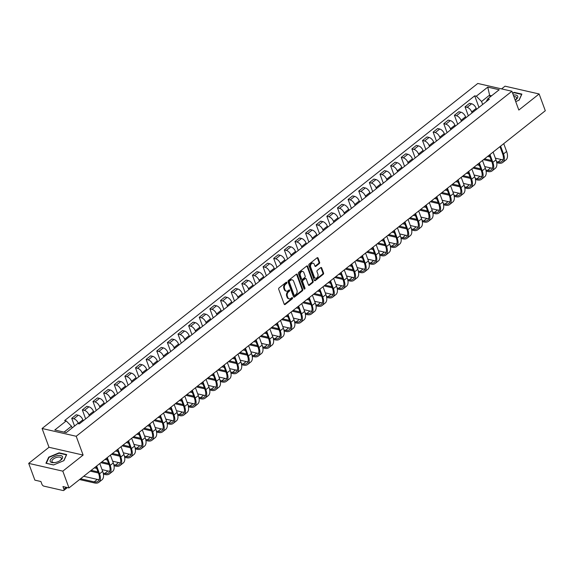 <?xml version="1.0" encoding="UTF-8"?>
<svg xmlns="http://www.w3.org/2000/svg" width="574" height="574" viewBox="0 0 574 574"><rect width="100%" height="100%" fill="white"/><g stroke="black" fill="none" stroke-linecap="round" stroke-linejoin="round"><path stroke-width="0.86" d="M286.864 282.487A0.696 0.502 102.9 0 0 286.182 282.279L279.079 287.911A0.997 0.718 102.9 0 0 278.713 289.267L284.195 304.155A0.997 0.718 102.9 0 0 285.163 304.457L292.274 298.832A0.696 0.502 102.9 0 0 291.843 297.669L290.925 298.401A3.179 2.303 102.9 0 1 289.246 298.853A3.179 2.303 102.9 0 1 287.811 297.447L287.352 296.206A3.179 2.303 102.9 0 1 288.521 291.865L289.44 291.133A0.696 0.502 102.9 0 0 289.016 289.978L288.098 290.702A3.179 2.303 102.9 0 1 286.412 291.154A3.179 2.303 102.9 0 1 284.977 289.748L284.525 288.507A3.179 2.303 102.9 0 1 285.687 284.166L286.613 283.441A0.696 0.502 102.9 0 0 286.864 282.487M286.412 291.154L285.73 291.004A3.179 2.303 102.9 0 1 284.295 289.597L283.843 288.356A3.179 2.303 102.9 0 1 285.005 284.008L285.924 283.283A0.696 0.502 102.9 0 0 286.168 282.293M284.324 304.399A0.997 0.718 102.9 0 0 284.482 304.299L291.592 298.674A0.696 0.502 102.9 0 0 291.829 297.684M289.246 298.853L288.564 298.695A3.179 2.303 102.9 0 1 287.129 297.289L286.67 296.048A3.179 2.303 102.9 0 1 287.839 291.707L288.758 290.975A0.696 0.502 102.9 0 0 288.995 289.992M319.244 263.631A0.997 0.718 102.9 0 0 319.61 262.275L318.075 258.092A0.997 0.718 102.9 0 0 317.099 257.798L309.207 264.047A0.997 0.718 102.9 0 0 308.841 265.403L314.322 280.299A0.997 0.718 102.9 0 0 315.298 280.593L323.191 274.343A0.997 0.718 102.9 0 0 323.557 272.987L321.698 267.943A0.997 0.718 102.9 0 0 320.723 267.642L317.343 270.318A0.997 0.718 102.9 0 0 316.984 271.674L317.903 274.178A2.662 1.923 102.9 0 1 317.587 277.041A2.662 1.923 102.9 0 1 315.521 278.189A2.662 1.923 102.9 0 1 314.322 277.012L310.713 267.204A2.662 1.923 102.9 0 1 311.036 264.341A2.662 1.923 102.9 0 1 313.095 263.193A2.662 1.923 102.9 0 1 314.294 264.37L314.896 266.006A0.997 0.718 102.9 0 0 315.872 266.307L319.244 263.631L318.563 263.473A0.997 0.718 102.9 0 0 318.929 262.117L317.393 257.941A0.997 0.718 102.9 0 0 317.257 257.697M83.115 455.074L49.005 447.282L28.7 463.369L62.81 471.154L83.115 455.074L76.206 436.276L511.908 91.252L518.824 110.05L539.13 93.971L545.3 110.739L68.98 487.929L62.946 486.551L63.908 489.163L66.254 487.304M62.81 471.154L68.98 487.929M297.275 274.566A0.997 0.718 102.9 0 0 296.299 274.272L288.406 280.521A0.997 0.718 102.9 0 0 288.04 281.877L293.522 296.772A0.997 0.718 102.9 0 0 294.498 297.067L302.39 290.817A0.997 0.718 102.9 0 0 302.749 289.461L297.275 274.566L296.593 274.408A0.997 0.718 102.9 0 0 296.457 274.171M298.81 272.284L306.703 266.035A0.997 0.718 102.9 0 1 307.671 266.329L313.153 281.224A0.997 0.718 102.9 0 1 312.787 282.58L309.408 285.256A0.997 0.718 102.9 0 1 308.439 284.955L306.215 278.921A0.997 0.718 102.9 0 0 305.239 278.62L303 280.392A0.997 0.718 102.9 0 0 302.634 281.755L304.952 288.04A0.696 0.502 102.9 0 1 304.012 288.779L298.444 273.64A0.997 0.718 102.9 0 1 298.81 272.284M28.7 463.369L34.87 480.144L40.912 481.521L41.873 484.133A2.023 1.04 -128.4 0 0 43.854 486.128L63.162 490.54A2.023 1.04 -128.4 0 0 63.8 490.44A2.023 1.04 -128.4 0 0 63.908 489.163M49.005 447.282L42.089 428.491L477.79 83.46L511.908 91.252M539.13 93.971L505.02 86.179L501.59 88.898M83.216 420.799L82.864 419.831A4.657 2.389 -128.4 0 0 78.294 415.232L73.795 418.798A4.657 2.389 51.6 0 1 78.365 423.39L78.487 423.727M73.795 418.798L71.714 418.317L74.555 426.03M78.294 415.232L76.213 414.758L71.714 418.317M85.648 418.876L82.347 409.901L84.428 410.374A4.657 2.389 51.6 0 1 88.992 414.973L89.35 415.949M93.849 412.383L93.49 411.407A4.657 2.389 -128.4 0 0 88.927 406.815L86.846 406.342L82.347 409.901M96.281 410.46L92.981 401.484L95.062 401.958A4.657 2.389 51.6 0 1 99.625 406.557L99.984 407.526M104.482 403.967L104.124 402.991A4.657 2.389 -128.4 0 0 99.553 398.399L97.472 397.926L92.981 401.484M106.907 402.044L103.607 393.068L105.688 393.542A4.657 2.389 51.6 0 1 110.251 398.134L110.61 399.109M115.109 395.551L114.75 394.575A4.657 2.389 -128.4 0 0 110.186 389.983L108.106 389.502L103.607 393.068M117.541 393.621L114.24 384.652L116.321 385.125A4.657 2.389 51.6 0 1 120.884 389.717L121.243 390.693M125.742 387.134L125.383 386.159A4.657 2.389 -128.4 0 0 120.82 381.559L118.739 381.086L114.24 384.652M128.174 385.204L124.867 376.228L126.947 376.709A4.657 2.389 51.6 0 1 131.518 381.301L131.869 382.277M136.368 378.711L136.009 377.735A4.657 2.389 -128.4 0 0 131.446 373.143L129.365 372.669L124.867 376.228M138.8 376.788L135.5 367.812L137.581 368.286A4.657 2.389 51.6 0 1 142.144 372.885L142.503 373.853M147.001 370.295L146.643 369.319A4.657 2.389 -128.4 0 0 142.079 364.727L139.999 364.253L135.5 367.812M149.434 368.372L146.126 359.396L148.207 359.869A4.657 2.389 51.6 0 1 152.777 364.461L153.136 365.437M157.628 361.878L157.269 360.903A4.657 2.389 -128.4 0 0 152.706 356.311L150.625 355.837L146.126 359.396M160.06 359.955L156.759 350.979L158.84 351.453A4.657 2.389 51.6 0 1 163.403 356.045L163.762 357.021M168.261 353.462L167.902 352.486A4.657 2.389 -128.4 0 0 163.339 347.894L161.258 347.413L156.759 350.979M170.693 351.532L167.393 342.556L169.474 343.037A4.657 2.389 51.6 0 1 174.037 347.629L174.396 348.605M178.894 345.039L178.536 344.07A4.657 2.389 -128.4 0 0 173.965 339.471L171.884 338.997L167.393 342.556M181.319 343.116L178.019 334.14L180.1 334.613A4.657 2.389 51.6 0 1 184.663 339.212L185.022 340.188M189.52 336.622L189.162 335.647A4.657 2.389 -128.4 0 0 184.598 331.055L182.518 330.581L178.019 334.14M191.953 334.699L188.652 325.723L190.733 326.197A4.657 2.389 51.6 0 1 195.296 330.789L195.655 331.765M200.154 328.206L199.795 327.23A4.657 2.389 -128.4 0 0 195.232 322.638L193.144 322.165L188.652 325.723M202.579 326.283L199.278 317.307L201.359 317.781A4.657 2.389 51.6 0 1 205.923 322.373L206.281 323.349M210.78 319.79L210.421 318.814A4.657 2.389 -128.4 0 0 205.858 314.222L203.777 313.741L199.278 317.307M213.212 317.86L209.912 308.891L211.993 309.364A4.657 2.389 51.6 0 1 216.556 313.956L216.915 314.932M221.413 311.366L221.055 310.398A4.657 2.389 -128.4 0 0 216.491 305.798L214.411 305.325L209.912 308.891M223.846 309.443L220.538 300.467L222.619 300.941A4.657 2.389 51.6 0 1 227.189 305.54L227.548 306.516M232.04 302.95L231.681 301.974A4.657 2.389 -128.4 0 0 227.117 297.382L225.037 296.909L220.538 300.467M234.472 301.027L231.171 292.051L233.252 292.525A4.657 2.389 51.6 0 1 237.815 297.124L238.174 298.093M242.673 294.534L242.314 293.558A4.657 2.389 -128.4 0 0 237.751 288.966L235.67 288.492L231.171 292.051M245.105 292.611L241.805 283.635L243.885 284.108A4.657 2.389 51.6 0 1 248.449 288.7L248.807 289.676M253.306 286.117L252.947 285.142A4.657 2.389 -128.4 0 0 248.377 280.55L246.296 280.069L241.805 283.635M255.731 284.195L252.431 275.219L254.512 275.692A4.657 2.389 51.6 0 1 259.075 280.284L259.434 281.26M263.932 277.701L263.574 276.725A4.657 2.389 -128.4 0 0 259.01 272.126L256.93 271.653L252.431 275.219M266.365 275.771L263.064 266.795L265.145 267.276A4.657 2.389 51.6 0 1 269.708 271.868L270.067 272.844M274.566 269.278L274.207 268.309A4.657 2.389 -128.4 0 0 269.637 263.71L267.556 263.236L263.064 266.795M276.991 267.355L273.69 258.379L275.771 258.852A4.657 2.389 51.6 0 1 280.334 263.452L280.693 264.42M285.192 260.861L284.833 259.886A4.657 2.389 -128.4 0 0 280.27 255.294L278.189 254.82L273.69 258.379M287.624 258.939L284.324 249.963L286.404 250.436A4.657 2.389 51.6 0 1 290.968 255.028L291.327 256.004M295.825 252.445L295.466 251.469A4.657 2.389 -128.4 0 0 290.903 246.877L288.822 246.404L284.324 249.963M298.258 250.522L294.95 241.546L297.031 242.02A4.657 2.389 51.6 0 1 301.601 246.612L301.96 247.588M306.451 244.029L306.093 243.053A4.657 2.389 -128.4 0 0 301.529 238.461L299.449 237.98L294.95 241.546M308.884 242.099L305.583 233.123L307.664 233.604A4.657 2.389 51.6 0 1 312.227 238.196L312.586 239.171M317.085 235.605L316.726 234.637A4.657 2.389 -128.4 0 0 312.163 230.038L310.082 229.564L305.583 233.123M319.517 233.683L316.209 224.707L318.29 225.18A4.657 2.389 51.6 0 1 322.861 229.779L323.219 230.755M327.718 227.189L327.359 226.213A4.657 2.389 -128.4 0 0 322.789 221.621L320.708 221.148L316.209 224.707M330.143 225.266L326.843 216.29L328.924 216.764A4.657 2.389 51.6 0 1 333.487 221.363L333.846 222.332M338.344 218.773L337.986 217.797A4.657 2.389 -128.4 0 0 333.422 213.205L331.341 212.732L326.843 216.29M340.777 216.85L337.476 207.874L339.557 208.348A4.657 2.389 51.6 0 1 344.12 212.94L344.479 213.915M348.978 210.357L348.619 209.381A4.657 2.389 -128.4 0 0 344.048 204.789L341.968 204.308L337.476 207.874M351.403 208.427L348.102 199.458L350.183 199.931A4.657 2.389 51.6 0 1 354.746 204.523L355.105 205.499M359.604 201.94L359.245 200.965A4.657 2.389 -128.4 0 0 354.682 196.365L352.601 195.892L348.102 199.458M362.036 200.01L358.736 191.034L360.816 191.515A4.657 2.389 51.6 0 1 365.38 196.107L365.738 197.083M370.237 193.517L369.878 192.541A4.657 2.389 -128.4 0 0 365.315 187.949L363.234 187.476L358.736 191.034M372.669 191.594L369.362 182.618L371.443 183.092A4.657 2.389 51.6 0 1 376.013 187.691L376.372 188.659M380.863 185.101L380.505 184.125A4.657 2.389 -128.4 0 0 375.941 179.533L373.861 179.059L369.362 182.618M383.296 183.178L379.995 174.202L382.076 174.675A4.657 2.389 51.6 0 1 386.639 179.267L386.998 180.243M391.497 176.684L391.138 175.709A4.657 2.389 -128.4 0 0 386.575 171.117L384.494 170.636L379.995 174.202M393.929 174.761L390.621 165.786L392.702 166.259A4.657 2.389 51.6 0 1 397.273 170.851L397.631 171.827M402.123 168.268L401.764 167.292A4.657 2.389 -128.4 0 0 397.201 162.693L395.12 162.22L390.621 165.786M404.555 166.338L401.255 157.362L403.335 157.843A4.657 2.389 51.6 0 1 407.899 162.435L408.257 163.411M412.756 159.845L412.397 158.876A4.657 2.389 -128.4 0 0 407.834 154.277L405.753 153.803L401.255 157.362M415.189 157.922L411.888 148.946L413.969 149.419A4.657 2.389 51.6 0 1 418.532 154.019L418.891 154.994M423.39 151.428L423.031 150.453A4.657 2.389 -128.4 0 0 418.46 145.861L416.38 145.387L411.888 148.946M425.815 149.505L422.514 140.53L424.595 141.003A4.657 2.389 51.6 0 1 429.158 145.595L429.517 146.571M434.016 143.012L433.657 142.036A4.657 2.389 -128.4 0 0 429.094 137.444L427.013 136.971L422.514 140.53M436.448 141.089L433.148 132.113L435.228 132.587A4.657 2.389 51.6 0 1 439.792 137.179L440.15 138.155M444.649 134.596L444.29 133.62A4.657 2.389 -128.4 0 0 439.727 129.028L437.646 128.547L433.148 132.113M447.081 132.666L443.774 123.69L445.854 124.171A4.657 2.389 51.6 0 1 450.425 128.763L450.777 129.738M455.275 126.172L454.917 125.204A4.657 2.389 -128.4 0 0 450.353 120.605L448.272 120.131L443.774 123.69M457.708 124.249L454.407 115.274L456.488 115.747A4.657 2.389 51.6 0 1 461.051 120.346L461.41 121.322M465.909 117.756L465.55 116.78A4.657 2.389 -128.4 0 0 460.987 112.188L458.906 111.715L454.407 115.274M468.341 115.833L465.033 106.857L467.114 107.331A4.657 2.389 51.6 0 1 471.685 111.93L472.043 112.899M476.535 109.34L476.176 108.364A4.657 2.389 -128.4 0 0 471.613 103.772L469.532 103.298L465.033 106.857M72.123 427.953L71.485 426.224L64.051 432.114M491.595 95.779L489.407 95.277L481.564 101.483L476.305 96.195L487.756 87.126L499.215 89.745L487.771 98.807L489.371 99.173L79.291 423.913L77.691 423.547L66.24 432.609L54.781 429.998L66.225 420.929L71.485 426.224M476.305 96.195L474.705 95.829L64.625 420.563L66.225 420.929M76.206 436.276L42.089 428.491M59.093 452.821L48.718 457.162L45.942 463.24L53.54 464.969L63.922 460.635L66.692 454.558L59.093 452.821L59.237 453.216M515.71 101.598L519.111 100.17L521.888 94.1L514.282 92.364L512.575 93.074M490.038 97.013L487.756 87.126M481.564 101.483L482.669 104.482M478.967 107.417L474.705 95.829M487.771 98.807L486.221 101.677M48.898 457.643L48.718 457.162M514.433 92.758L514.282 92.364M293.658 297.009A0.997 0.718 102.9 0 0 293.816 296.909L301.709 290.659A0.997 0.718 102.9 0 0 302.067 289.303L296.593 274.408M289.569 281.095A0.696 0.502 102.9 0 0 289.31 282.042L294.125 295.115A0.696 0.502 102.9 0 0 294.806 295.323L295.775 294.555A3.179 2.303 102.9 0 0 296.945 290.214L293.651 281.282A3.179 2.303 102.9 0 0 292.223 279.875A3.179 2.303 102.9 0 0 290.537 280.327L289.569 281.095L288.887 280.937A0.696 0.502 102.9 0 0 288.629 281.891L289.31 282.042M294.44 295.423L293.752 295.273A0.696 0.502 102.9 0 1 293.443 294.964L288.629 281.891M292.223 279.875L291.542 279.717A3.179 2.303 102.9 0 0 289.856 280.169L290.537 280.327M288.887 280.937L289.856 280.169M308.575 285.199A0.997 0.718 102.9 0 0 308.726 285.099L312.105 282.422A0.997 0.718 102.9 0 0 312.471 281.066L306.99 266.178A0.997 0.718 102.9 0 0 306.86 265.934M305.77 278.476L305.088 278.325A0.997 0.718 102.9 0 0 304.557 278.462L302.319 280.241A0.997 0.718 102.9 0 0 301.953 281.597L304.27 287.883L304.952 288.04M304.033 288.822A0.696 0.502 102.9 0 0 304.27 287.883M303.911 272.65A2.662 1.923 102.9 0 0 302.713 271.473A2.662 1.923 102.9 0 0 300.647 272.621A2.662 1.923 102.9 0 0 300.331 275.484L301.601 278.935A0.997 0.718 102.9 0 0 302.577 279.237L304.816 277.464A0.997 0.718 102.9 0 0 305.181 276.108L303.911 272.65M302.713 271.473L302.032 271.315A2.662 1.923 102.9 0 0 299.965 272.463A2.662 1.923 102.9 0 0 299.65 275.326L300.331 275.484M302.053 279.38L301.364 279.222A0.997 0.718 102.9 0 1 300.919 278.785L299.65 275.326M315.033 266.243A0.997 0.718 102.9 0 0 315.191 266.149L318.563 263.473M313.095 263.193L312.414 263.043A2.662 1.923 102.9 0 0 310.355 264.191A2.662 1.923 102.9 0 0 310.032 267.053L310.713 267.204M315.521 278.189L314.839 278.031A2.662 1.923 102.9 0 1 313.641 276.855L310.032 267.053M314.459 280.535A0.997 0.718 102.9 0 0 314.617 280.442L322.509 274.185A0.997 0.718 102.9 0 0 322.875 272.829L321.017 267.785A0.997 0.718 102.9 0 0 320.88 267.549M80.554 478.766L94.179 481.88A12.154 6.242 -128.4 0 0 98.003 481.292A12.154 6.242 -128.4 0 0 98.642 473.629L96.023 466.511M96.654 466.016L99.532 473.837A13.475 6.917 51.6 0 1 98.821 482.325A13.475 6.917 51.6 0 1 94.581 482.971L79.571 479.548M99.79 463.534L102.667 471.354A13.475 6.917 51.6 0 1 101.957 479.842L98.821 482.325M83.689 476.284L97.315 479.398A12.154 6.242 -128.4 0 0 99.173 479.548M54.76 462.608A6.587 3.042 -20.2 0 0 59.983 460.671A6.587 3.042 -20.2 0 0 62.552 456.775A6.587 3.042 -20.2 0 0 57.996 455.519A6.587 3.042 -20.2 0 0 50.34 459.918A6.587 3.042 -20.2 0 0 54.674 462.622A6.587 3.042 -20.2 0 0 54.76 462.608M59.66 460.865A4.987 2.303 -20.2 0 0 61.339 458.109A4.987 2.303 -20.2 0 0 57.888 457.148A4.987 2.303 -20.2 0 0 51.983 461.553A4.987 2.303 -20.2 0 0 55.054 462.565M53.626 464.94L46.329 463.268L49.012 457.385L59.072 453.18L66.433 454.859L63.771 460.692M515.194 100.199A6.587 3.042 -20.2 0 0 517.748 96.332A6.587 3.042 -20.2 0 0 513.299 95.047M515.187 100.163A4.987 2.303 -20.2 0 0 516.535 97.652A4.987 2.303 -20.2 0 0 513.881 96.619M512.69 93.375L514.261 92.723L521.63 94.401L518.961 100.235M103.205 473.091L104.812 473.457A12.154 6.242 -128.4 0 0 108.637 472.876A12.154 6.242 -128.4 0 0 109.275 465.213L106.656 458.095M107.288 457.6L110.165 465.414A13.475 6.917 51.6 0 1 109.455 473.909A13.475 6.917 51.6 0 1 105.214 474.555L103.42 474.146M110.423 455.117L113.293 462.931A13.475 6.917 51.6 0 1 112.583 471.426L109.455 473.909M98.412 473.005L90.204 471.125M94.323 467.867L96.726 468.413M102.028 469.625L107.948 470.974A12.154 6.242 -128.4 0 0 109.806 471.132M91.187 470.35L98.01 471.907M113.831 464.675L115.439 465.04A12.154 6.242 -128.4 0 0 119.263 464.452A12.154 6.242 -128.4 0 0 119.909 456.796L117.29 449.679M117.914 449.184L120.791 456.997A13.475 6.917 51.6 0 1 120.081 465.485A13.475 6.917 51.6 0 1 115.84 466.138L114.047 465.729M121.049 446.701L123.927 454.515A13.475 6.917 51.6 0 1 123.216 463.003L120.081 465.485M109.046 464.581L100.83 462.709M104.949 459.451L107.36 459.996M112.662 461.209L118.574 462.558A12.154 6.242 -128.4 0 0 120.432 462.709M101.813 461.926L108.644 463.491M124.465 456.258L126.072 456.624A12.154 6.242 -128.4 0 0 129.896 456.036A12.154 6.242 -128.4 0 0 130.535 448.38L127.916 441.262M128.547 440.76L131.424 448.581A13.475 6.917 51.6 0 1 130.714 457.069A13.475 6.917 51.6 0 1 126.474 457.722L124.68 457.306M131.683 438.278L134.56 446.098A13.475 6.917 51.6 0 1 133.85 454.586L130.714 457.069M119.672 456.165L111.464 454.292M115.582 451.028L117.986 451.58M123.295 452.793L129.207 454.142A12.154 6.242 -128.4 0 0 131.066 454.292M112.447 453.51L119.27 455.067M135.091 447.835L136.698 448.208A12.154 6.242 -128.4 0 0 140.522 447.62A12.154 6.242 -128.4 0 0 141.168 439.957L138.549 432.846M139.173 432.344L142.051 440.165A13.475 6.917 51.6 0 1 141.34 448.653A13.475 6.917 51.6 0 1 137.107 449.299L135.306 448.89M142.309 429.861L145.186 437.682A13.475 6.917 51.6 0 1 144.476 446.17L141.34 448.653M130.305 447.749L122.09 445.876M126.208 442.611L128.619 443.164M133.921 444.376L139.834 445.725A12.154 6.242 -128.4 0 0 141.692 445.876M123.073 445.094L129.903 446.651M145.724 439.419L147.331 439.784A12.154 6.242 -128.4 0 0 151.156 439.203A12.154 6.242 -128.4 0 0 151.794 431.54L149.175 424.423M149.807 423.928L152.684 431.741A13.475 6.917 51.6 0 1 151.974 440.236A13.475 6.917 51.6 0 1 147.733 440.882L145.94 440.473M152.942 421.445L155.819 429.259A13.475 6.917 51.6 0 1 155.109 437.754L151.974 440.236M140.931 439.332L132.723 437.453M136.842 434.195L139.245 434.74M144.555 435.953L150.467 437.302A12.154 6.242 -128.4 0 0 152.325 437.46M133.706 436.678L140.53 438.235M156.358 431.002L157.958 431.368A12.154 6.242 -128.4 0 0 161.782 430.78A12.154 6.242 -128.4 0 0 162.428 423.124L159.809 416.006M160.44 415.511L163.31 423.325A13.475 6.917 51.6 0 1 162.6 431.813A13.475 6.917 51.6 0 1 158.367 432.466L156.573 432.057M163.568 413.029L166.446 420.842A13.475 6.917 51.6 0 1 165.735 429.33L162.6 431.813M151.565 430.916L143.357 429.036M147.475 425.779L149.879 426.324M155.181 427.537L161.093 428.886A12.154 6.242 -128.4 0 0 162.951 429.043M144.339 428.261L151.163 429.818M166.984 422.586L168.591 422.952A12.154 6.242 -128.4 0 0 172.415 422.364A12.154 6.242 -128.4 0 0 173.054 414.708L170.435 407.59M171.066 407.088L173.944 414.909A13.475 6.917 51.6 0 1 173.233 423.397A13.475 6.917 51.6 0 1 168.993 424.05L167.199 423.641M174.202 404.605L177.079 412.426A13.475 6.917 51.6 0 1 176.369 420.914L173.233 423.397M162.198 422.493L153.983 420.62M158.101 417.355L160.505 417.908M165.814 419.12L171.726 420.469A12.154 6.242 -128.4 0 0 173.585 420.62M154.966 419.838L161.789 421.402M177.617 414.17L179.224 414.536A12.154 6.242 -128.4 0 0 183.049 413.947A12.154 6.242 -128.4 0 0 183.687 406.284L181.068 399.174M181.7 398.672L184.577 406.492A13.475 6.917 51.6 0 1 183.867 414.98A13.475 6.917 51.6 0 1 179.626 415.626L177.832 415.217M184.835 396.189L187.705 404.01A13.475 6.917 51.6 0 1 186.995 412.498L183.867 414.98M172.824 414.076L164.616 412.204M168.734 408.939L171.138 409.492M176.44 410.704L182.36 412.053A12.154 6.242 -128.4 0 0 184.218 412.204M165.599 411.422L172.422 412.979M188.243 405.746L189.851 406.112A12.154 6.242 -128.4 0 0 193.675 405.531A12.154 6.242 -128.4 0 0 194.321 397.868L191.702 390.751M192.326 390.255L195.203 398.069A13.475 6.917 51.6 0 1 194.493 406.564A13.475 6.917 51.6 0 1 190.252 407.21L188.459 406.801M195.461 387.773L198.339 395.594A13.475 6.917 51.6 0 1 197.628 404.082L194.493 406.564M183.458 405.66L175.242 403.78M179.361 400.523L181.764 401.075M187.074 402.281L192.986 403.637A12.154 6.242 -128.4 0 0 194.844 403.787M176.225 403.005L183.056 404.562M198.877 397.33L200.484 397.696A12.154 6.242 -128.4 0 0 204.308 397.115A12.154 6.242 -128.4 0 0 204.947 389.452L202.328 382.334M202.959 381.839L205.836 389.653A13.475 6.917 51.6 0 1 205.126 398.141A13.475 6.917 51.6 0 1 200.886 398.794L199.092 398.385M206.095 379.357L208.972 387.17A13.475 6.917 51.6 0 1 208.262 395.658L205.126 398.141M194.084 397.244L185.876 395.364M189.994 392.107L192.398 392.652M197.707 393.864L203.619 395.213A12.154 6.242 -128.4 0 0 205.478 395.371M186.859 394.589L193.682 396.146M209.503 388.914L211.11 389.28A12.154 6.242 -128.4 0 0 214.934 388.691A12.154 6.242 -128.4 0 0 215.58 381.036L212.961 373.918M213.585 373.423L216.463 381.236A13.475 6.917 51.6 0 1 215.752 389.724A13.475 6.917 51.6 0 1 211.519 390.377L209.718 389.968M216.721 370.94L219.598 378.754A13.475 6.917 51.6 0 1 218.888 387.242L215.752 389.724M204.717 388.82L196.502 386.948M200.62 383.683L203.031 384.236M208.333 385.448L214.246 386.797A12.154 6.242 -128.4 0 0 216.104 386.948M197.485 386.166L204.315 387.73M220.136 380.497L221.743 380.863A12.154 6.242 -128.4 0 0 225.568 380.275A12.154 6.242 -128.4 0 0 226.206 372.619L223.587 365.502M224.219 364.999L227.096 372.82A13.475 6.917 51.6 0 1 226.386 381.308A13.475 6.917 51.6 0 1 222.145 381.961L220.351 381.545M227.354 362.517L230.231 370.338A13.475 6.917 51.6 0 1 229.521 378.826L226.386 381.308M215.343 380.404L207.135 378.531M211.254 375.267L213.657 375.819M218.967 377.032L224.879 378.381A12.154 6.242 -128.4 0 0 226.737 378.531M208.118 377.749L214.941 379.306M230.762 372.074L232.37 372.447A12.154 6.242 -128.4 0 0 236.194 371.859A12.154 6.242 -128.4 0 0 236.84 364.196L234.221 357.078M234.852 356.583L237.722 364.404A13.475 6.917 51.6 0 1 237.012 372.892A13.475 6.917 51.6 0 1 232.779 373.538L230.985 373.129M237.98 354.101L240.858 361.921A13.475 6.917 51.6 0 1 240.147 370.409L237.012 372.892M225.977 371.988L217.761 370.115M221.88 366.851L224.291 367.403M229.593 368.608L235.505 369.965A12.154 6.242 -128.4 0 0 237.363 370.115M218.751 369.333L225.575 370.89M241.396 363.658L243.003 364.024A12.154 6.242 -128.4 0 0 246.827 363.442A12.154 6.242 -128.4 0 0 247.466 355.78L244.847 348.662M245.478 348.167L248.355 355.98A13.475 6.917 51.6 0 1 247.645 364.476A13.475 6.917 51.6 0 1 243.405 365.121L241.611 364.712M248.614 345.684L251.491 353.498A13.475 6.917 51.6 0 1 250.781 361.993L247.645 364.476M236.61 363.572L228.395 361.692M232.513 358.434L234.917 358.98M240.226 360.192L246.138 361.541A12.154 6.242 -128.4 0 0 247.997 361.699M229.378 360.917L236.201 362.474M252.029 355.241L253.636 355.607A12.154 6.242 -128.4 0 0 257.461 355.019A12.154 6.242 -128.4 0 0 258.099 347.363L255.48 340.246M256.112 339.751L258.989 347.564A13.475 6.917 51.6 0 1 258.278 356.052A13.475 6.917 51.6 0 1 254.038 356.705L252.244 356.296M259.247 337.268L262.117 345.082A13.475 6.917 51.6 0 1 261.407 353.57L258.278 356.052M247.236 355.148L239.028 353.275M243.146 350.018L245.55 350.563M250.852 351.776L256.765 353.125A12.154 6.242 -128.4 0 0 258.63 353.275M240.011 352.501L246.834 354.058M262.655 346.825L264.262 347.191A12.154 6.242 -128.4 0 0 268.087 346.603A12.154 6.242 -128.4 0 0 268.725 338.947L266.114 331.829M266.738 331.327L269.615 339.148A13.475 6.917 51.6 0 1 268.905 347.636A13.475 6.917 51.6 0 1 264.664 348.289L262.87 347.88M269.873 328.845L272.75 336.665A13.475 6.917 51.6 0 1 272.04 345.153L268.905 347.636M257.87 346.732L249.654 344.859M253.773 341.595L256.176 342.147M261.486 343.36L267.398 344.709A12.154 6.242 -128.4 0 0 269.256 344.859M250.637 344.077L257.461 345.634M273.289 338.409L274.896 338.775A12.154 6.242 -128.4 0 0 278.72 338.186A12.154 6.242 -128.4 0 0 279.359 330.524L276.74 323.413M277.371 322.911L280.248 330.732A13.475 6.917 51.6 0 1 279.538 339.22A13.475 6.917 51.6 0 1 275.298 339.865L273.504 339.456M280.507 320.428L283.384 328.249A13.475 6.917 51.6 0 1 282.673 336.737L279.538 339.22M268.496 338.316L260.287 336.443M264.406 333.178L266.81 333.731M272.119 334.943L278.031 336.292A12.154 6.242 -128.4 0 0 279.89 336.443M261.27 335.661L268.094 337.218M283.915 329.985L285.522 330.351A12.154 6.242 -128.4 0 0 289.346 329.77A12.154 6.242 -128.4 0 0 289.992 322.107L287.373 314.99M287.997 314.495L290.875 322.308A13.475 6.917 51.6 0 1 290.164 330.803A13.475 6.917 51.6 0 1 285.924 331.449L284.13 331.04M291.133 312.012L294.01 319.826A13.475 6.917 51.6 0 1 293.3 328.321L290.164 330.803M279.129 329.899L270.914 328.019M275.032 324.762L277.443 325.307M282.745 326.52L288.657 327.869A12.154 6.242 -128.4 0 0 290.516 328.027M271.897 327.245L278.727 328.802M294.548 321.569L296.155 321.935A12.154 6.242 -128.4 0 0 299.98 321.354A12.154 6.242 -128.4 0 0 300.618 313.691L297.999 306.573M298.631 306.078L301.508 313.892A13.475 6.917 51.6 0 1 300.798 322.38A13.475 6.917 51.6 0 1 296.557 323.033L294.763 322.624M301.766 303.596L304.643 311.409A13.475 6.917 51.6 0 1 303.933 319.897L300.798 322.38M289.755 321.483L281.547 319.603M285.665 316.346L288.069 316.891M293.379 318.104L299.291 319.453A12.154 6.242 -128.4 0 0 301.149 319.61M282.53 318.828L289.353 320.385M305.174 313.153L306.781 313.519A12.154 6.242 -128.4 0 0 310.606 312.93A12.154 6.242 -128.4 0 0 311.252 305.275L308.633 298.157M309.257 297.655L312.134 305.476A13.475 6.917 51.6 0 1 311.424 313.964A13.475 6.917 51.6 0 1 307.19 314.617L305.397 314.208M312.392 295.172L315.269 302.993A13.475 6.917 51.6 0 1 314.559 311.481L311.424 313.964M300.389 313.06L292.173 311.187M296.292 307.922L298.702 308.475M304.005 309.687L309.917 311.036A12.154 6.242 -128.4 0 0 311.775 311.187M293.163 310.405L299.987 311.969M315.808 304.737L317.415 305.103A12.154 6.242 -128.4 0 0 321.239 304.514A12.154 6.242 -128.4 0 0 321.878 296.858L319.259 289.741M319.89 289.239L322.767 297.059A13.475 6.917 51.6 0 1 322.057 305.547A13.475 6.917 51.6 0 1 317.817 306.193L316.023 305.784M323.026 286.756L325.903 294.577A13.475 6.917 51.6 0 1 325.193 303.065L322.057 305.547M311.015 304.643L302.807 302.771M306.925 299.506L309.329 300.058M314.638 301.271L320.55 302.62A12.154 6.242 -128.4 0 0 322.409 302.771M303.789 301.989L310.613 303.546M326.441 296.313L328.048 296.686A12.154 6.242 -128.4 0 0 331.872 296.098A12.154 6.242 -128.4 0 0 332.511 288.435L329.892 281.317M330.524 280.822L333.394 288.643A13.475 6.917 51.6 0 1 332.683 297.131A13.475 6.917 51.6 0 1 328.45 297.777L326.656 297.368M333.659 278.34L336.529 286.161A13.475 6.917 51.6 0 1 335.819 294.649L332.683 297.131M321.648 296.227L313.44 294.354M317.558 291.09L319.962 291.642M325.264 292.848L331.176 294.204A12.154 6.242 -128.4 0 0 333.042 294.354M314.423 293.572L321.246 295.129M337.067 287.897L338.674 288.263A12.154 6.242 -128.4 0 0 342.499 287.682A12.154 6.242 -128.4 0 0 343.137 280.019L340.526 272.901M341.15 272.406L344.027 280.22A13.475 6.917 51.6 0 1 343.317 288.708A13.475 6.917 51.6 0 1 339.076 289.361L337.282 288.952M344.285 269.923L347.162 277.737A13.475 6.917 51.6 0 1 346.452 286.232L343.317 288.708M332.281 287.811L324.066 285.931M328.185 282.673L330.588 283.219M335.898 284.431L341.81 285.78A12.154 6.242 -128.4 0 0 343.668 285.938M325.049 285.156L331.872 286.713M347.701 279.481L349.308 279.847A12.154 6.242 -128.4 0 0 353.132 279.258A12.154 6.242 -128.4 0 0 353.771 271.602L351.152 264.485M351.783 263.99L354.66 271.803A13.475 6.917 51.6 0 1 353.95 280.291A13.475 6.917 51.6 0 1 349.709 280.944L347.916 280.535M354.919 261.507L357.796 269.321A13.475 6.917 51.6 0 1 357.078 277.809L353.95 280.291M342.908 279.387L334.699 277.515M338.818 274.257L341.221 274.803M346.524 276.015L352.443 277.364A12.154 6.242 -128.4 0 0 354.302 277.515M335.682 276.733L342.506 278.297M358.327 271.064L359.934 271.43A12.154 6.242 -128.4 0 0 363.758 270.842A12.154 6.242 -128.4 0 0 364.404 263.186L361.785 256.069M362.409 255.566L365.286 263.387A13.475 6.917 51.6 0 1 364.576 271.875A13.475 6.917 51.6 0 1 360.336 272.528L358.542 272.112M365.545 253.084L368.422 260.905A13.475 6.917 51.6 0 1 367.712 269.393L364.576 271.875M353.541 270.971L345.326 269.098M349.444 265.834L351.855 266.386M357.157 267.599L363.069 268.948A12.154 6.242 -128.4 0 0 364.928 269.098M346.309 268.316L353.139 269.873M368.96 262.641L370.567 263.014A12.154 6.242 -128.4 0 0 374.392 262.426A12.154 6.242 -128.4 0 0 375.03 254.763L372.411 247.652M373.043 247.15L375.92 254.971A13.475 6.917 51.6 0 1 375.209 263.459A13.475 6.917 51.6 0 1 370.969 264.105L369.175 263.696M376.178 244.668L379.055 252.488A13.475 6.917 51.6 0 1 378.345 260.976L375.209 263.459M364.167 262.555L355.959 260.682M360.077 257.417L362.481 257.97M367.791 259.175L373.703 260.531A12.154 6.242 -128.4 0 0 375.561 260.682M356.942 259.9L363.765 261.457M379.586 254.225L381.193 254.591A12.154 6.242 -128.4 0 0 385.018 254.009A12.154 6.242 -128.4 0 0 385.663 246.346L383.045 239.229M383.669 238.734L386.546 246.547A13.475 6.917 51.6 0 1 385.836 255.043A13.475 6.917 51.6 0 1 381.602 255.688L379.801 255.279M386.804 236.251L389.681 244.065A13.475 6.917 51.6 0 1 388.971 252.56L385.836 255.043M374.8 254.138L366.585 252.259M370.704 249.001L373.114 249.547M378.417 250.759L384.329 252.108A12.154 6.242 -128.4 0 0 386.187 252.266M367.575 251.484L374.399 253.041M390.22 245.808L391.827 246.174A12.154 6.242 -128.4 0 0 395.651 245.586A12.154 6.242 -128.4 0 0 396.29 237.93L393.671 230.813M394.302 230.317L397.179 238.131A13.475 6.917 51.6 0 1 396.469 246.619A13.475 6.917 51.6 0 1 392.229 247.272L390.435 246.863M397.438 227.835L400.315 235.649A13.475 6.917 51.6 0 1 399.604 244.137L396.469 246.619M385.427 245.715L377.218 243.842M381.337 240.585L383.741 241.13M389.05 242.343L394.962 243.692A12.154 6.242 -128.4 0 0 396.821 243.842M378.201 243.067L385.025 244.624M400.853 237.392L402.46 237.758A12.154 6.242 -128.4 0 0 406.284 237.17A12.154 6.242 -128.4 0 0 406.923 229.514L404.304 222.396M404.935 221.894L407.805 229.715A13.475 6.917 51.6 0 1 407.095 238.203A13.475 6.917 51.6 0 1 402.862 238.856L401.068 238.447M408.064 219.412L410.941 227.232A13.475 6.917 51.6 0 1 410.231 235.72L407.095 238.203M396.06 237.299L387.852 235.426M391.97 232.161L394.374 232.714M399.676 233.927L405.588 235.275A12.154 6.242 -128.4 0 0 407.454 235.426M388.835 234.644L395.658 236.208M411.479 228.976L413.086 229.342A12.154 6.242 -128.4 0 0 416.911 228.753A12.154 6.242 -128.4 0 0 417.549 221.09L414.93 213.98M415.562 213.478L418.439 221.299A13.475 6.917 51.6 0 1 417.729 229.787A13.475 6.917 51.6 0 1 413.488 230.432L411.694 230.023M418.697 210.995L421.574 218.816A13.475 6.917 51.6 0 1 420.864 227.304L417.729 229.787M406.693 228.883L398.478 227.01M402.596 223.745L405 224.298M410.31 225.51L416.222 226.859A12.154 6.242 -128.4 0 0 418.08 227.01M399.461 226.228L406.284 227.785M422.112 220.552L423.72 220.918A12.154 6.242 -128.4 0 0 427.544 220.337A12.154 6.242 -128.4 0 0 428.182 212.674L425.564 205.557M426.195 205.062L429.072 212.875A13.475 6.917 51.6 0 1 428.362 221.37A13.475 6.917 51.6 0 1 424.121 222.016L422.328 221.607M429.33 202.579L432.2 210.4A13.475 6.917 51.6 0 1 431.49 218.888L428.362 221.37M417.32 220.466L409.111 218.586M413.23 215.329L415.633 215.874M420.936 217.087L426.855 218.443A12.154 6.242 -128.4 0 0 428.713 218.594M410.094 217.811L416.918 219.368M432.739 212.136L434.346 212.502A12.154 6.242 -128.4 0 0 438.17 211.921A12.154 6.242 -128.4 0 0 438.816 204.258L436.197 197.14M436.821 196.645L439.698 204.459A13.475 6.917 51.6 0 1 438.988 212.947A13.475 6.917 51.6 0 1 434.748 213.6L432.954 213.191M439.957 194.163L442.834 201.976A13.475 6.917 51.6 0 1 442.124 210.464L438.988 212.947M427.953 212.05L419.738 210.17M423.856 206.913L426.267 207.458M431.569 208.671L437.481 210.019A12.154 6.242 -128.4 0 0 439.34 210.177M420.72 209.395L427.551 210.952M443.372 203.72L444.979 204.086A12.154 6.242 -128.4 0 0 448.803 203.497A12.154 6.242 -128.4 0 0 449.442 195.842L446.823 188.724M447.455 188.222L450.332 196.043A13.475 6.917 51.6 0 1 449.621 204.531A13.475 6.917 51.6 0 1 445.381 205.183L443.587 204.774M450.59 185.746L453.467 193.56A13.475 6.917 51.6 0 1 452.757 202.048L449.621 204.531M438.579 203.627L430.371 201.754M434.489 198.489L436.893 199.042M442.202 200.254L448.115 201.603A12.154 6.242 -128.4 0 0 449.973 201.754M431.354 200.972L438.177 202.536M453.998 195.303L455.605 195.669A12.154 6.242 -128.4 0 0 459.43 195.081A12.154 6.242 -128.4 0 0 460.075 187.425L457.456 180.308M458.081 179.805L460.958 187.626A13.475 6.917 51.6 0 1 460.248 196.114A13.475 6.917 51.6 0 1 456.014 196.767L454.213 196.351M461.216 177.323L464.093 185.144A13.475 6.917 51.6 0 1 463.383 193.632L460.248 196.114M449.212 195.21L440.997 193.338M445.115 190.073L447.526 190.625M452.829 191.838L458.741 193.187A12.154 6.242 -128.4 0 0 460.599 193.338M441.98 192.555L448.811 194.112M464.631 186.88L466.239 187.253A12.154 6.242 -128.4 0 0 470.063 186.665A12.154 6.242 -128.4 0 0 470.702 179.002L468.083 171.884M468.714 171.389L471.591 179.21A13.475 6.917 51.6 0 1 470.881 187.698A13.475 6.917 51.6 0 1 466.64 188.344L464.847 187.935M471.85 168.907L474.727 176.727A13.475 6.917 51.6 0 1 474.016 185.215L470.881 187.698M459.839 186.794L451.63 184.921M455.749 181.657L458.152 182.209M463.462 183.415L469.374 184.771A12.154 6.242 -128.4 0 0 471.232 184.921M452.613 184.139L459.437 185.696M475.265 178.464L476.865 178.83A12.154 6.242 -128.4 0 0 480.689 178.249A12.154 6.242 -128.4 0 0 481.335 170.586L478.716 163.468M479.347 162.973L482.217 170.787A13.475 6.917 51.6 0 1 481.507 179.282A13.475 6.917 51.6 0 1 477.274 179.927L475.48 179.518M482.476 160.49L485.353 168.304A13.475 6.917 51.6 0 1 484.643 176.799L481.507 179.282M470.472 178.378L462.264 176.498M466.375 173.24L468.786 173.786M474.088 174.998L480 176.347A12.154 6.242 -128.4 0 0 481.859 176.505M463.247 175.723L470.07 177.28M485.891 170.048L487.498 170.413A12.154 6.242 -128.4 0 0 491.322 169.825A12.154 6.242 -128.4 0 0 491.961 162.169L489.342 155.052M489.974 154.557L492.851 162.37A13.475 6.917 51.6 0 1 492.14 170.858A13.475 6.917 51.6 0 1 487.9 171.511L486.106 171.102M493.109 152.074L495.986 159.888A13.475 6.917 51.6 0 1 495.276 168.376L492.14 170.858M481.105 169.954L472.89 168.082M477.008 164.824L479.412 165.369M484.721 166.582L490.634 167.931A12.154 6.242 -128.4 0 0 492.492 168.082M473.873 167.307L480.696 168.864M496.524 161.631L498.132 161.997A12.154 6.242 -128.4 0 0 501.956 161.409A12.154 6.242 -128.4 0 0 502.594 153.753L499.976 146.635M500.607 146.133L503.484 153.954A13.475 6.917 51.6 0 1 502.774 162.442A13.475 6.917 51.6 0 1 498.533 163.095L496.74 162.679M503.742 143.651L506.612 151.471A13.475 6.917 51.6 0 1 505.902 159.959L502.774 162.442M491.731 161.538L483.523 159.665M487.642 156.401L490.045 156.953M495.348 158.166L501.26 159.515A12.154 6.242 -128.4 0 0 503.125 159.665M484.506 158.883L491.33 160.44M460.987 112.188L456.488 115.747M450.353 120.605L445.854 124.171M439.727 129.028L435.228 132.587M429.094 137.444L424.595 141.003M418.46 145.861L413.969 149.419M407.834 154.277L403.335 157.843M397.201 162.693L392.702 166.259M386.575 171.117L382.076 174.675M375.941 179.533L371.443 183.092M365.315 187.949L360.816 191.515M354.682 196.365L350.183 199.931M344.048 204.789L339.557 208.348M333.422 213.205L328.924 216.764M322.789 221.621L318.29 225.18M312.163 230.038L307.664 233.604M301.529 238.461L297.031 242.02M290.903 246.877L286.404 250.436M280.27 255.294L275.771 258.852M269.637 263.71L265.145 267.276M259.01 272.126L254.512 275.692M248.377 280.55L243.885 284.108M237.751 288.966L233.252 292.525M227.117 297.382L222.619 300.941M216.491 305.798L211.993 309.364M205.858 314.222L201.359 317.781M195.232 322.638L190.733 326.197M184.598 331.055L180.1 334.613M173.965 339.471L169.474 343.037M163.339 347.894L158.84 351.453M152.706 356.311L148.207 359.869M142.079 364.727L137.581 368.286M131.446 373.143L126.947 376.709M120.82 381.559L116.321 385.125M110.186 389.983L105.688 393.542M99.553 398.399L95.062 401.958M88.927 406.815L84.428 410.374M471.613 103.772L467.114 107.331M476.176 108.364L471.685 111.93M465.55 116.78L461.051 120.346M454.917 125.204L450.425 128.763M444.29 133.62L439.792 137.179M433.657 142.036L429.158 145.595M423.031 150.453L418.532 154.019M412.397 158.876L407.899 162.435M401.764 167.292L397.273 170.851M391.138 175.709L386.639 179.267M380.505 184.125L376.013 187.691M369.878 192.541L365.38 196.107M359.245 200.965L354.746 204.523M348.619 209.381L344.12 212.94M337.986 217.797L333.487 221.363M327.359 226.213L322.861 229.779M316.726 234.637L312.227 238.196M306.093 243.053L301.601 246.612M295.466 251.469L290.968 255.028M284.833 259.886L280.334 263.452M274.207 268.309L269.708 271.868M263.574 276.725L259.075 280.284M252.947 285.142L248.449 288.7M242.314 293.558L237.815 297.124M231.681 301.974L227.189 305.54M221.055 310.398L216.556 313.956M210.421 318.814L205.923 322.373M199.795 327.23L195.296 330.789M189.162 335.647L184.663 339.212M178.536 344.07L174.037 347.629M167.902 352.486L163.403 356.045M157.269 360.903L152.777 364.461M146.643 369.319L142.144 372.885M136.009 377.735L131.518 381.301M125.383 386.159L120.884 389.717M114.75 394.575L110.251 398.134M104.124 402.991L99.625 406.557M93.49 411.407L88.992 414.973M82.864 419.831L78.365 423.39M285.005 284.008L285.687 284.166M283.843 288.356L284.525 288.507M284.295 289.597L284.977 289.748M288.758 290.975L289.44 291.133M287.839 291.707L288.521 291.865M286.67 296.048L287.352 296.206M287.129 297.289L287.811 297.447M291.592 298.674L292.274 298.832M284.482 304.299L285.163 304.457M285.924 283.283L286.613 283.441M302.067 289.303L302.749 289.461M301.709 290.659L302.39 290.817M293.816 296.909L294.498 297.067M293.443 294.964L294.125 295.115M306.99 266.178L307.671 266.329M312.471 281.066L313.153 281.224M312.105 282.422L312.787 282.58M308.726 285.099L309.408 285.256M304.557 278.462L305.239 278.62M302.319 280.241L303 280.392M301.953 281.597L302.634 281.755M300.919 278.785L301.601 278.935M315.191 266.149L315.872 266.307M313.641 276.855L314.322 277.012M321.017 267.785L321.698 267.943M322.875 272.829L323.557 272.987M322.509 274.185L323.191 274.343M314.617 280.442L315.298 280.593M317.393 257.941L318.075 258.092M318.929 262.117L319.61 262.275M102.667 471.354L99.532 473.837M97.315 479.398L94.179 481.88M113.293 462.931L110.165 465.414M107.948 470.974L104.812 473.457M123.927 454.515L120.791 456.997M118.574 462.558L115.439 465.04M134.56 446.098L131.424 448.581M129.207 454.142L126.072 456.624M145.186 437.682L142.051 440.165M139.834 445.725L136.698 448.208M155.819 429.259L152.684 431.741M150.467 437.302L147.331 439.784M166.446 420.842L163.31 423.325M161.093 428.886L157.958 431.368M177.079 412.426L173.944 414.909M171.726 420.469L168.591 422.952M187.705 404.01L184.577 406.492M182.36 412.053L179.224 414.536M198.339 395.594L195.203 398.069M192.986 403.637L189.851 406.112M208.972 387.17L205.836 389.653M203.619 395.213L200.484 397.696M219.598 378.754L216.463 381.236M214.246 386.797L211.11 389.28M230.231 370.338L227.096 372.82M224.879 378.381L221.743 380.863M240.858 361.921L237.722 364.404M235.505 369.965L232.37 372.447M251.491 353.498L248.355 355.98M246.138 361.541L243.003 364.024M262.117 345.082L258.989 347.564M256.765 353.125L253.636 355.607M272.75 336.665L269.615 339.148M267.398 344.709L264.262 347.191M283.384 328.249L280.248 330.732M278.031 336.292L274.896 338.775M294.01 319.826L290.875 322.308M288.657 327.869L285.522 330.351M304.643 311.409L301.508 313.892M299.291 319.453L296.155 321.935M315.269 302.993L312.134 305.476M309.917 311.036L306.781 313.519M325.903 294.577L322.767 297.059M320.55 302.62L317.415 305.103M336.529 286.161L333.394 288.643M331.176 294.204L328.048 296.686M347.162 277.737L344.027 280.22M341.81 285.78L338.674 288.263M357.796 269.321L354.66 271.803M352.443 277.364L349.308 279.847M368.422 260.905L365.286 263.387M363.069 268.948L359.934 271.43M379.055 252.488L375.92 254.971M373.703 260.531L370.567 263.014M389.681 244.065L386.546 246.547M384.329 252.108L381.193 254.591M400.315 235.649L397.179 238.131M394.962 243.692L391.827 246.174M410.941 227.232L407.805 229.715M405.588 235.275L402.46 237.758M421.574 218.816L418.439 221.299M416.222 226.859L413.086 229.342M432.2 210.4L429.072 212.875M426.855 218.443L423.72 220.918M442.834 201.976L439.698 204.459M437.481 210.019L434.346 212.502M453.467 193.56L450.332 196.043M448.115 201.603L444.979 204.086M464.093 185.144L460.958 187.626M458.741 193.187L455.605 195.669M474.727 176.727L471.591 179.21M469.374 184.771L466.239 187.253M485.353 168.304L482.217 170.787M480 176.347L476.865 178.83M495.986 159.888L492.851 162.37M490.634 167.931L487.498 170.413M506.612 151.471L503.484 153.954M501.26 159.515L498.132 161.997M67.423 487.57L63.8 490.44"/></g></svg>
